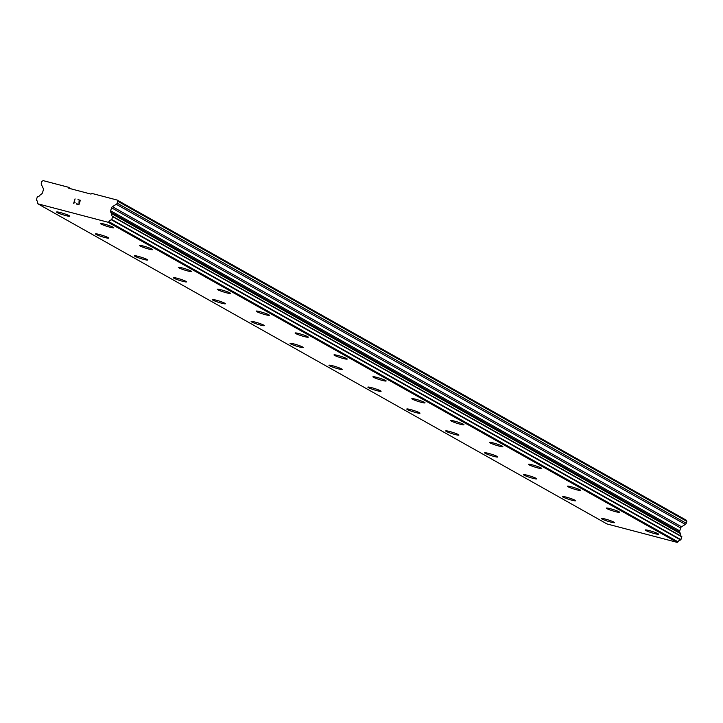 <?xml version="1.0" encoding="UTF-8"?>
<svg xmlns="http://www.w3.org/2000/svg" width="723" height="723" viewBox="0 0 723 723"><rect width="100%" height="100%" fill="white"/><g stroke="black" fill="none" stroke-linecap="round" stroke-linejoin="round"><path stroke-width="1.08" d="M113.746 227.736A6.923 0.696 17.5 0 1 108.378 226.751A6.923 0.696 17.5 0 1 101.093 224.058A6.923 0.696 17.5 0 1 100.533 223.57A6.923 0.696 17.5 0 1 105.874 224.546A6.923 0.696 17.5 0 1 113.186 227.248A6.923 0.696 17.5 0 1 113.746 227.736A6.923 0.696 17.5 0 1 108.405 226.769A6.923 0.696 17.5 0 1 101.093 224.067A6.923 0.696 17.5 0 1 100.533 223.57M152.661 249.625A6.923 0.696 17.5 0 1 147.284 248.64A6.923 0.696 17.5 0 1 140.009 245.947A6.923 0.696 17.5 0 1 139.449 245.459A6.923 0.696 17.5 0 1 144.79 246.435A6.923 0.696 17.5 0 1 152.092 249.137A6.923 0.696 17.5 0 1 152.652 249.625A6.923 0.696 17.5 0 1 147.311 248.658A6.923 0.696 17.5 0 1 140.009 245.956A6.923 0.696 17.5 0 1 139.44 245.459M191.568 271.514A6.923 0.696 17.5 0 1 186.2 270.529A6.923 0.696 17.5 0 1 178.924 267.835A6.923 0.696 17.5 0 1 178.355 267.347A6.923 0.696 17.5 0 1 183.696 268.323A6.923 0.696 17.5 0 1 191.008 271.026A6.923 0.696 17.5 0 1 191.568 271.514A6.923 0.696 17.5 0 1 186.227 270.547A6.923 0.696 17.5 0 1 178.915 267.844A6.923 0.696 17.5 0 1 178.355 267.347M230.483 293.402A6.923 0.696 17.5 0 1 225.115 292.417A6.923 0.696 17.5 0 1 217.831 289.724A6.923 0.696 17.5 0 1 217.271 289.236A6.923 0.696 17.5 0 1 222.612 290.212A6.923 0.696 17.5 0 1 229.914 292.905A6.923 0.696 17.5 0 1 230.474 293.402A6.923 0.696 17.5 0 1 225.133 292.435A6.923 0.696 17.5 0 1 217.831 289.733A6.923 0.696 17.5 0 1 217.271 289.236M269.39 315.291A6.923 0.696 17.5 0 1 264.022 314.306A6.923 0.696 17.5 0 1 256.746 311.613A6.923 0.696 17.5 0 1 256.177 311.125A6.923 0.696 17.5 0 1 261.518 312.101A6.923 0.696 17.5 0 1 268.829 314.794A6.923 0.696 17.5 0 1 269.39 315.291A6.923 0.696 17.5 0 1 264.049 314.324A6.923 0.696 17.5 0 1 256.737 311.622A6.923 0.696 17.5 0 1 256.177 311.125M308.305 337.18A6.923 0.696 17.5 0 1 302.937 336.195A6.923 0.696 17.5 0 1 295.653 333.502A6.923 0.696 17.5 0 1 295.092 333.014A6.923 0.696 17.5 0 1 300.434 333.981A6.923 0.696 17.5 0 1 307.736 336.683A6.923 0.696 17.5 0 1 308.305 337.18A6.923 0.696 17.5 0 1 302.955 336.213A6.923 0.696 17.5 0 1 295.653 333.511A6.923 0.696 17.5 0 1 295.092 333.014M347.212 359.069A6.923 0.696 17.5 0 1 341.843 358.084A6.923 0.696 17.5 0 1 334.568 355.391A6.923 0.696 17.5 0 1 333.999 354.903A6.923 0.696 17.5 0 1 339.34 355.87A6.923 0.696 17.5 0 1 346.651 358.572A6.923 0.696 17.5 0 1 347.212 359.069A6.923 0.696 17.5 0 1 341.871 358.102A6.923 0.696 17.5 0 1 334.559 355.4A6.923 0.696 17.5 0 1 333.999 354.903M386.127 380.958A6.923 0.696 17.5 0 1 380.759 379.973A6.923 0.696 17.5 0 1 373.475 377.279A6.923 0.696 17.5 0 1 372.914 376.791A6.923 0.696 17.5 0 1 378.256 377.758A6.923 0.696 17.5 0 1 385.567 380.461A6.923 0.696 17.5 0 1 386.127 380.958A6.923 0.696 17.5 0 1 380.786 379.991A6.923 0.696 17.5 0 1 373.475 377.289A6.923 0.696 17.5 0 1 372.914 376.791M425.034 402.838A6.923 0.696 17.5 0 1 419.665 401.861A6.923 0.696 17.5 0 1 412.39 399.168A6.923 0.696 17.5 0 1 411.83 398.68A6.923 0.696 17.5 0 1 417.162 399.647A6.923 0.696 17.5 0 1 424.473 402.35A6.923 0.696 17.5 0 1 425.034 402.847A6.923 0.696 17.5 0 1 419.692 401.88A6.923 0.696 17.5 0 1 412.39 399.177A6.923 0.696 17.5 0 1 411.821 398.68M463.949 424.726A6.923 0.696 17.5 0 1 458.581 423.75A6.923 0.696 17.5 0 1 451.306 421.057A6.923 0.696 17.5 0 1 450.736 420.56A6.923 0.696 17.5 0 1 456.077 421.536A6.923 0.696 17.5 0 1 463.389 424.238A6.923 0.696 17.5 0 1 463.949 424.735A6.923 0.696 17.5 0 1 458.608 423.768A6.923 0.696 17.5 0 1 451.297 421.066A6.923 0.696 17.5 0 1 450.736 420.569M502.856 446.624A6.923 0.696 17.5 0 1 497.514 445.657A6.923 0.696 17.5 0 1 490.212 442.955A6.923 0.696 17.5 0 1 489.643 442.458A6.923 0.696 17.5 0 1 494.993 443.425A6.923 0.696 17.5 0 1 502.295 446.127A6.923 0.696 17.5 0 1 502.856 446.624A6.923 0.696 17.5 0 1 497.487 445.639A6.923 0.696 17.5 0 1 490.212 442.946A6.923 0.696 17.5 0 1 489.652 442.449M541.771 468.504A6.923 0.696 17.5 0 1 536.403 467.528A6.923 0.696 17.5 0 1 529.128 464.835A6.923 0.696 17.5 0 1 528.558 464.338A6.923 0.696 17.5 0 1 533.899 465.314A6.923 0.696 17.5 0 1 541.211 468.016A6.923 0.696 17.5 0 1 541.771 468.513A6.923 0.696 17.5 0 1 536.43 467.546A6.923 0.696 17.5 0 1 529.119 464.844A6.923 0.696 17.5 0 1 528.558 464.347M580.686 490.393A6.923 0.696 17.5 0 1 575.318 489.417A6.923 0.696 17.5 0 1 568.034 486.724A6.923 0.696 17.5 0 1 567.474 486.227A6.923 0.696 17.5 0 1 572.815 487.203A6.923 0.696 17.5 0 1 580.117 489.905A6.923 0.696 17.5 0 1 580.686 490.402A6.923 0.696 17.5 0 1 575.336 489.435A6.923 0.696 17.5 0 1 568.034 486.733A6.923 0.696 17.5 0 1 567.474 486.236M619.593 512.282A6.923 0.696 17.5 0 1 614.225 511.306A6.923 0.696 17.5 0 1 606.949 508.612A6.923 0.696 17.5 0 1 606.38 508.115A6.923 0.696 17.5 0 1 611.721 509.091A6.923 0.696 17.5 0 1 619.033 511.794A6.923 0.696 17.5 0 1 619.593 512.291A6.923 0.696 17.5 0 1 614.252 511.324A6.923 0.696 17.5 0 1 606.94 508.621A6.923 0.696 17.5 0 1 606.38 508.124M658.508 534.17A6.923 0.696 17.5 0 1 653.14 533.185A6.923 0.696 17.5 0 1 645.856 530.492A6.923 0.696 17.5 0 1 645.296 530.004A6.923 0.696 17.5 0 1 650.637 530.98A6.923 0.696 17.5 0 1 657.939 533.682A6.923 0.696 17.5 0 1 658.508 534.18A6.923 0.696 17.5 0 1 653.167 533.212A6.923 0.696 17.5 0 1 645.856 530.51A6.923 0.696 17.5 0 1 645.296 530.013M69.788 216.186A6.923 0.696 17.5 0 1 64.419 215.21A6.923 0.696 17.5 0 1 57.144 212.517A6.923 0.696 17.5 0 1 56.575 212.02A6.923 0.696 17.5 0 1 61.916 212.996A6.923 0.696 17.5 0 1 69.227 215.698A6.923 0.696 17.5 0 1 69.788 216.195A6.923 0.696 17.5 0 1 64.446 215.228A6.923 0.696 17.5 0 1 57.135 212.526A6.923 0.696 17.5 0 1 56.575 212.029M108.703 238.084A6.923 0.696 17.5 0 1 103.362 237.117A6.923 0.696 17.5 0 1 96.051 234.415A6.923 0.696 17.5 0 1 95.49 233.918A6.923 0.696 17.5 0 1 100.831 234.885A6.923 0.696 17.5 0 1 108.134 237.587A6.923 0.696 17.5 0 1 108.703 238.084A6.923 0.696 17.5 0 1 103.335 237.099A6.923 0.696 17.5 0 1 96.051 234.406A6.923 0.696 17.5 0 1 95.49 233.909M147.609 259.964A6.923 0.696 17.5 0 1 142.241 258.979A6.923 0.696 17.5 0 1 134.966 256.294A6.923 0.696 17.5 0 1 134.397 255.797A6.923 0.696 17.5 0 1 139.738 256.773A6.923 0.696 17.5 0 1 147.049 259.476A6.923 0.696 17.5 0 1 147.609 259.973A6.923 0.696 17.5 0 1 142.268 259.006A6.923 0.696 17.5 0 1 134.957 256.304A6.923 0.696 17.5 0 1 134.397 255.806M186.525 281.853A6.923 0.696 17.5 0 1 181.157 280.867A6.923 0.696 17.5 0 1 173.872 278.174A6.923 0.696 17.5 0 1 173.312 277.686A6.923 0.696 17.5 0 1 178.653 278.662A6.923 0.696 17.5 0 1 185.965 281.364A6.923 0.696 17.5 0 1 186.525 281.862A6.923 0.696 17.5 0 1 181.184 280.895A6.923 0.696 17.5 0 1 173.872 278.192A6.923 0.696 17.5 0 1 173.312 277.695M225.431 303.75A6.923 0.696 17.5 0 1 220.09 302.783A6.923 0.696 17.5 0 1 212.788 300.081A6.923 0.696 17.5 0 1 212.219 299.584A6.923 0.696 17.5 0 1 217.56 300.551A6.923 0.696 17.5 0 1 224.871 303.253A6.923 0.696 17.5 0 1 225.431 303.75A6.923 0.696 17.5 0 1 220.063 302.756A6.923 0.696 17.5 0 1 212.788 300.063A6.923 0.696 17.5 0 1 212.228 299.575M264.347 325.63A6.923 0.696 17.5 0 1 258.979 324.645A6.923 0.696 17.5 0 1 251.703 321.952A6.923 0.696 17.5 0 1 251.134 321.464A6.923 0.696 17.5 0 1 256.475 322.44A6.923 0.696 17.5 0 1 263.787 325.142A6.923 0.696 17.5 0 1 264.347 325.639A6.923 0.696 17.5 0 1 259.006 324.672A6.923 0.696 17.5 0 1 251.694 321.97A6.923 0.696 17.5 0 1 251.134 321.473M303.253 347.528A6.923 0.696 17.5 0 1 297.912 346.561A6.923 0.696 17.5 0 1 290.61 343.859A6.923 0.696 17.5 0 1 290.04 343.362A6.923 0.696 17.5 0 1 295.391 344.329A6.923 0.696 17.5 0 1 302.693 347.031A6.923 0.696 17.5 0 1 303.253 347.528A6.923 0.696 17.5 0 1 297.894 346.534A6.923 0.696 17.5 0 1 290.61 343.841A6.923 0.696 17.5 0 1 290.05 343.353M342.169 369.408A6.923 0.696 17.5 0 1 336.801 368.423A6.923 0.696 17.5 0 1 329.525 365.73A6.923 0.696 17.5 0 1 328.956 365.242A6.923 0.696 17.5 0 1 334.297 366.218A6.923 0.696 17.5 0 1 341.608 368.92A6.923 0.696 17.5 0 1 342.169 369.417A6.923 0.696 17.5 0 1 336.828 368.45A6.923 0.696 17.5 0 1 329.516 365.748A6.923 0.696 17.5 0 1 328.956 365.251M381.084 391.297A6.923 0.696 17.5 0 1 375.716 390.312A6.923 0.696 17.5 0 1 368.432 387.618A6.923 0.696 17.5 0 1 367.871 387.13A6.923 0.696 17.5 0 1 373.213 388.106A6.923 0.696 17.5 0 1 380.515 390.809A6.923 0.696 17.5 0 1 381.084 391.306A6.923 0.696 17.5 0 1 375.734 390.339A6.923 0.696 17.5 0 1 368.432 387.636A6.923 0.696 17.5 0 1 367.871 387.139M419.991 413.185A6.923 0.696 17.5 0 1 414.622 412.2A6.923 0.696 17.5 0 1 407.347 409.507A6.923 0.696 17.5 0 1 406.778 409.019A6.923 0.696 17.5 0 1 412.119 409.995A6.923 0.696 17.5 0 1 419.43 412.697A6.923 0.696 17.5 0 1 419.991 413.195A6.923 0.696 17.5 0 1 414.65 412.227A6.923 0.696 17.5 0 1 407.338 409.525A6.923 0.696 17.5 0 1 406.778 409.028M458.906 435.074A6.923 0.696 17.5 0 1 453.538 434.089A6.923 0.696 17.5 0 1 446.254 431.396A6.923 0.696 17.5 0 1 445.693 430.908A6.923 0.696 17.5 0 1 451.035 431.884A6.923 0.696 17.5 0 1 458.337 434.586A6.923 0.696 17.5 0 1 458.906 435.083A6.923 0.696 17.5 0 1 453.565 434.107A6.923 0.696 17.5 0 1 446.254 431.414A6.923 0.696 17.5 0 1 445.693 430.917M497.813 456.972A6.923 0.696 17.5 0 1 492.471 455.996A6.923 0.696 17.5 0 1 485.16 453.303A6.923 0.696 17.5 0 1 484.6 452.806A6.923 0.696 17.5 0 1 489.941 453.773A6.923 0.696 17.5 0 1 497.252 456.475A6.923 0.696 17.5 0 1 497.813 456.972A6.923 0.696 17.5 0 1 492.444 455.978A6.923 0.696 17.5 0 1 485.169 453.285A6.923 0.696 17.5 0 1 484.6 452.797M536.728 478.852A6.923 0.696 17.5 0 1 531.36 477.867A6.923 0.696 17.5 0 1 524.076 475.174A6.923 0.696 17.5 0 1 523.515 474.686A6.923 0.696 17.5 0 1 528.856 475.662A6.923 0.696 17.5 0 1 536.168 478.364A6.923 0.696 17.5 0 1 536.728 478.861A6.923 0.696 17.5 0 1 531.387 477.885A6.923 0.696 17.5 0 1 524.076 475.183A6.923 0.696 17.5 0 1 523.515 474.695M575.635 500.741A6.923 0.696 17.5 0 1 570.266 499.756A6.923 0.696 17.5 0 1 562.991 497.063A6.923 0.696 17.5 0 1 562.431 496.574M575.074 500.253A6.923 0.696 17.5 0 1 575.635 500.75A6.923 0.696 17.5 0 1 570.293 499.774A6.923 0.696 17.5 0 1 562.991 497.072A6.923 0.696 17.5 0 1 562.422 496.584A6.923 0.696 17.5 0 1 567.763 497.551A6.923 0.696 17.5 0 1 575.074 500.253M614.55 522.63A6.923 0.696 17.5 0 1 609.182 521.645A6.923 0.696 17.5 0 1 601.907 518.951A6.923 0.696 17.5 0 1 601.337 518.463A6.923 0.696 17.5 0 1 606.678 519.439A6.923 0.696 17.5 0 1 613.99 522.142A6.923 0.696 17.5 0 1 614.55 522.639A6.923 0.696 17.5 0 1 609.209 521.663A6.923 0.696 17.5 0 1 601.898 518.96A6.923 0.696 17.5 0 1 601.337 518.472M681.554 536.394A2.973 2.666 -60.6 0 1 680.433 533.619L679.828 532.273A1.889 1.69 -60.6 0 1 679.719 530.881L680.65 527.944A1.889 1.69 -60.6 0 1 681.527 526.796L685.377 524.41A1.889 1.69 -60.6 0 0 686.254 523.262L686.85 521.373L686.272 520.189L117.189 200.063L117.768 201.256L117.171 203.145A1.889 1.69 119.4 0 1 116.295 204.293L112.445 206.679A1.889 1.69 -60.6 0 0 111.568 207.826L110.637 210.764A1.889 1.69 -60.6 0 0 110.746 212.146L111.36 213.502A2.973 2.666 -60.6 0 0 112.716 216.412L111.631 219.9A2.973 2.666 -60.6 0 0 108.92 221.69L108.116 222.268L37.885 203.823L37.542 202.937A2.973 2.666 -60.6 0 0 36.295 200.117A2.973 2.666 -60.6 0 0 36.286 200.108L37.397 196.629A2.973 2.666 -60.6 0 0 40.244 194.821L41.545 193.981A1.889 1.69 -60.6 0 0 42.449 192.851L43.371 189.914A1.889 1.69 -60.6 0 0 43.299 188.522L41.428 184.627A1.889 1.69 119.4 0 1 41.347 183.235L41.943 181.337L43.127 180.614L68.405 187.248L68.784 188.26L91.008 194.098L91.92 193.43L117.189 200.063M37.885 203.823L606.968 523.94L677.198 542.386L678.002 541.807A2.973 2.666 -60.6 0 1 680.714 540.018L681.816 536.538L112.743 216.421L681.816 536.538M78.762 204.347L79.331 202.567L78.771 204.347L76.665 203.796L78.762 204.347M78.274 201.97L79.422 202.268L78.274 201.97M79.422 202.268L79.982 200.488L79.422 202.268M79.982 200.488L77.976 199.638L79.982 200.488M80.352 200.271L77.976 199.647L80.343 200.262L78.943 204.717L76.575 204.094M75.065 202.431L73.656 203.317L75.065 198.87L73.665 203.326M75.065 198.87L74.117 202.82L75.065 198.87M686.85 521.373L117.768 201.256M679.719 530.881L110.637 210.764M680.433 533.466L111.351 213.348M678.002 541.807L108.92 221.69M677.198 542.386L108.116 222.268M71.423 188.947L68.405 187.248M686.254 523.262L117.171 203.145M685.377 524.41L116.295 204.293M681.527 526.796L112.445 206.679M680.65 527.944L111.568 207.826M679.828 532.273L110.746 212.146M680.433 533.619L111.36 213.502M681.943 536.927L112.869 216.801M681.057 539.756L111.975 219.629M680.714 540.018L111.631 219.9M677.858 541.961L108.775 221.844"/></g></svg>
